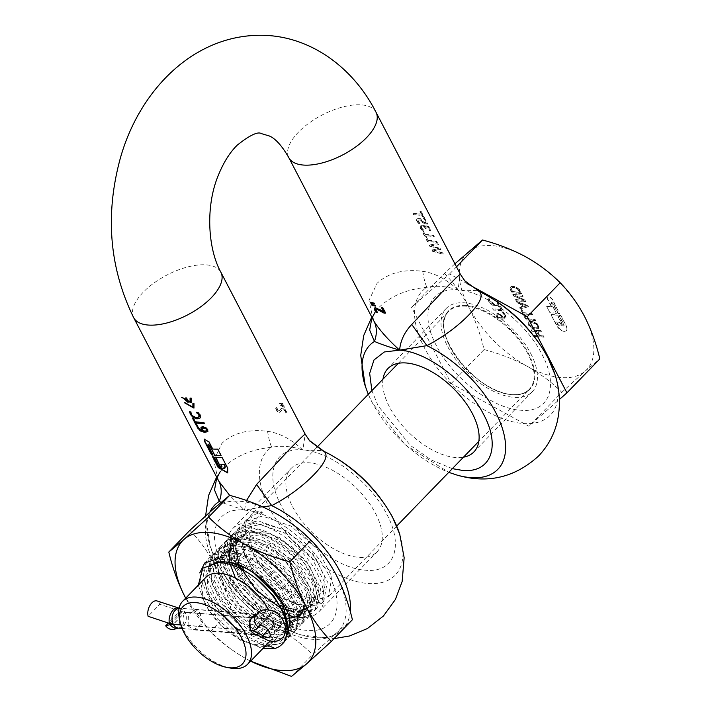<?xml version="1.0" encoding="UTF-8"?>
<svg xmlns="http://www.w3.org/2000/svg" width="712" height="712" viewBox="0 0 712 712"><rect width="100%" height="100%" fill="white"/><g stroke="black" fill="none" stroke-linecap="round" stroke-linejoin="round"><path stroke-width="0.53" stroke-dasharray="3.56 2.67" d="M269.519 636.946L281.187 624.913A7.672 4.014 -135.9 0 1 277.342 625.314A7.672 4.014 -135.9 0 1 274.289 623.659A19.669 10.297 44.1 0 0 266.439 619.413A19.669 10.297 -135.9 0 0 262.639 618.603L185.022 612.347A19.669 10.297 -135.9 0 0 181.774 612.587L177.35 613.771A9.835 7.992 -105 0 1 177.181 627.423A9.835 7.992 -105 0 1 174.057 629.283M281.187 624.913A7.672 4.014 -135.9 0 0 281.623 621.558A7.672 4.014 -135.9 0 0 274.004 613.842A7.672 4.014 -135.9 0 0 270.168 614.242A7.672 4.014 -135.9 0 0 269.732 614.91A19.669 10.297 44.1 0 1 268.602 616.619A19.669 10.297 44.1 0 1 262.559 618.443L184.942 612.187A19.669 10.297 44.1 0 1 181.142 611.377L159.8 604.266L148.132 616.298M157.076 600.955A9.835 5.669 -71.6 0 1 159.8 604.266M180.848 624.833L250.446 630.44M180.893 624.985L250.517 630.592M177.35 613.771L168.361 623.036M423.044 223.221L421.905 220.765L419.528 219.501L417.926 220.489L420.178 223.461A49.164 22.455 -27.5 0 0 418.7 223.488L416.556 219.999L417.659 218.486L420.472 218.62L421.709 219.358L423.702 222.224A49.164 22.455 152.5 0 1 426.088 222.58L424.183 218.931A49.164 22.455 152.5 0 1 425.189 219.145L427.672 223.915A49.164 22.455 -27.5 0 0 423.044 223.221L422.385 221.521L422.563 222.714M422.154 221.761L420.222 219.901L417.873 220.159L417.899 221.423L419.947 223.702A48.772 22.268 -27.5 0 0 418.469 223.728L416.324 220.239L417.659 218.486L420.881 219.18L423.462 222.464A48.772 22.268 152.5 0 1 425.856 222.82L423.952 219.171A48.772 22.268 152.5 0 1 424.948 219.385L427.431 224.155A48.772 22.268 -27.5 0 0 422.812 223.461M413.191 213.636A49.164 22.455 152.5 0 1 421.718 214.187L420.196 211.277A49.164 22.455 152.5 0 1 421.201 211.491L424.842 218.477A49.164 22.455 -27.5 0 0 423.827 218.255L422.314 215.344A49.164 22.455 -27.5 0 0 413.788 214.793L412.951 213.885A48.772 22.268 152.5 0 1 421.477 214.437L419.964 211.517A48.772 22.268 152.5 0 1 420.97 211.731L424.601 218.718A48.772 22.268 -27.5 0 0 423.596 218.504L422.082 215.585A48.772 22.268 -27.5 0 0 413.556 215.033L412.951 213.885M430.173 246.263L438.93 248.746L431.757 250.001L439.171 248.506L430.173 246.263L429.496 244.964L437.889 243.548L438.485 244.679L431.534 245.613L440.06 248.417L431.303 245.854L438.485 244.679M431.988 249.761L432.656 251.025L443.104 254.264L442.722 252.831L443.345 254.024M442.722 252.831L434.053 250.277L440.906 249.351L440.301 248.177M428.473 240.558A49.164 22.455 152.5 0 1 436.75 241.359L437.355 242.516A49.164 22.455 -27.5 0 0 427.823 241.751L425.197 236.713A49.164 22.455 152.5 0 1 426.452 236.678L428.232 240.798A48.772 22.268 152.5 0 1 436.518 241.608L437.115 242.756A48.772 22.268 -27.5 0 0 427.583 241.991L424.966 236.954A48.772 22.268 152.5 0 1 426.212 236.918L428.232 240.798M425.375 234.622A49.164 22.455 152.5 0 1 433.661 235.423L434.258 236.571A49.164 22.455 -27.5 0 0 424.726 235.805L422.109 230.768A49.164 22.455 152.5 0 1 423.355 230.733L425.144 234.862A48.772 22.268 152.5 0 1 433.421 235.663L434.026 236.82A48.772 22.268 -27.5 0 0 424.494 236.046L421.869 231.008A48.772 22.268 152.5 0 1 423.124 230.982L425.144 234.862M424.245 225.579L421.887 225.117L419.973 225.891L422.118 224.876L424.245 225.579L425.465 226.799A49.164 22.455 152.5 0 1 425.562 226.808L425.749 225.695L428.535 226.781L430.635 230.875A48.772 22.268 -27.5 0 0 429.407 230.635L428.224 227.493L427.031 226.87L426.15 227.199L427.262 226.63L426.381 226.959L426.853 228.579A49.164 22.455 -27.5 0 0 425.803 228.481L424.53 226.656L422.83 226.069L421.504 226.523L421.602 227.84L423.711 230.145A49.164 22.455 -27.5 0 0 422.234 230.163L420.338 227.813L420.374 225.455L420.098 228.054L421.993 230.403A48.772 22.268 152.5 0 1 423.471 230.385L421.37 228.089L421.264 226.763L422.599 226.309L424.29 226.897L425.571 228.721A48.772 22.268 152.5 0 1 426.622 228.819L426.381 226.959L427.262 226.63L428.224 227.493M421.993 226.176L421.264 226.763L421.993 226.176M424.005 225.82L425.233 227.039A48.772 22.268 152.5 0 1 425.322 227.048L425.465 225.998L426.764 225.464L428.775 226.541L430.867 230.635A49.164 22.455 -27.5 0 0 429.639 230.394L428.455 227.253M373.15 319.67L369.003 300.411L377.048 283.34C388.262 272.963 403.49 268.949 422.714 271.299C434.943 273.088 446.691 279.318 457.941 289.998L460.37 274.271M280.777 405.395L284.061 405.751L284.72 407.015L280.537 405.635L283.821 405.991L284.48 407.264L280.946 406.41L280.537 405.635M279.629 403.206L282.922 403.562L283.581 404.825L279.398 403.446L282.682 403.802L283.34 405.075L279.798 404.22L279.398 403.446M280.279 409.373L281.329 408.323L282.94 408.083L285.067 409.08L287.337 413.236A49.164 22.455 -27.5 0 0 286.099 412.996L285.743 410.993L283.501 409.267L281.623 409.97L279.442 412.978A48.772 22.268 -27.5 0 0 277.938 413.022L275.152 407.656A48.772 22.268 152.5 0 1 276.381 407.62L278.606 411.883L281.098 408.563L282.708 408.323L284.827 409.32L287.096 413.476A48.772 22.268 -27.5 0 0 285.859 413.245L285.503 411.242L283.26 409.507L282.255 409.453L279.674 412.729A49.164 22.455 -27.5 0 0 278.178 412.773L275.384 407.415A49.164 22.455 152.5 0 1 276.612 407.371L278.837 411.643L280.279 409.373M218.005 479.666L213.858 460.406L221.904 443.345C233.118 432.958 248.346 428.944 267.57 431.294C279.798 433.083 291.546 439.313 302.805 449.993L305.226 434.267M212.835 454.826A48.772 22.268 -27.5 0 0 213.235 454.897L208.046 444.947L208.313 444.163M382.985 379.158A59.888 31.346 -135.9 0 0 389.446 406.908A59.888 31.346 -135.9 0 0 463.468 457.193M530.698 353.446A59.888 31.346 44.1 0 1 532.229 391.787A59.888 31.346 44.1 0 1 490.817 389.9A59.888 31.346 44.1 0 1 447.768 346.753A59.888 31.346 44.1 0 1 446.246 308.412A59.888 31.346 44.1 0 1 487.649 310.298A59.888 31.346 44.1 0 1 530.698 353.446M375.553 513.441A59.888 31.346 44.1 0 1 377.084 551.782A59.888 31.346 44.1 0 1 335.672 549.895A59.888 31.346 44.1 0 1 292.623 506.748A59.888 31.346 44.1 0 1 291.101 468.407A59.888 31.346 44.1 0 1 332.504 470.294A59.888 31.346 44.1 0 1 375.553 513.441M234.301 566.903A59.888 31.346 -135.9 0 0 277.351 610.042A59.888 31.346 -135.9 0 0 318.753 611.928A59.888 31.346 -135.9 0 0 317.232 573.587A59.888 31.346 -135.9 0 0 274.182 530.44A59.888 31.346 -135.9 0 0 232.771 528.553A59.888 31.346 -135.9 0 0 234.301 566.903M200.117 418.095L200.419 414.847L198.105 412.186A48.772 22.268 152.5 0 1 196.468 412.195L197.082 412.657M202.252 429.532L203.819 430.885L206.774 430.395M202.012 428.455L202.484 429.292M198.345 428.054L202.902 430.805M220.996 464.34L222.251 466.761M386.83 514.349C404.274 546.522 393.994 573.302 365.381 570.196C337.63 568.755 297.34 537.898 281.356 505.84C263.903 473.667 274.191 446.887 302.805 449.993C330.546 451.435 370.836 482.291 386.83 514.349M223.025 565.995C239.018 598.053 279.309 628.91 307.05 630.351C335.663 633.449 345.952 606.668 328.499 574.495C312.515 542.437 272.224 511.581 244.474 510.139C215.861 507.042 205.581 533.813 223.025 565.995M202.689 427.805L202.244 428.215M199.155 416.787L196.583 417.463L193.406 416.351L191.51 414.259L191.261 411.776A48.772 22.268 152.5 0 1 189.864 411.518L189.97 412.56M224.271 468.3L225.25 467.802M262.746 506.899L244.474 510.139L221.103 502.28M267.57 431.294C268.798 438.957 270.195 444.288 271.788 447.278C281.632 445.365 291.973 446.264 302.805 449.993L322.58 450.651M399.859 534.685A89.178 46.681 44.1 0 1 360.138 582.372A89.178 46.681 44.1 0 1 269.43 508.128A89.178 46.681 -135.9 0 1 271.788 447.278C251.728 449.245 235.761 455.947 223.88 467.375L220.284 471.593L216.822 477.387M224.502 468.06A48.772 22.268 152.5 0 1 221.325 467.802L218.887 465.764L214.179 456.712A48.772 22.268 152.5 0 1 212.746 456.419L212.924 456.757M227.787 472.786L227.938 468.051L222.278 457.184A48.772 22.268 152.5 0 1 215.665 456.935L215.816 457.229M220.978 455.386A48.772 22.268 -27.5 0 0 221.334 455.377L217.943 448.854A48.772 22.268 152.5 0 1 212.888 448.774L209.212 441.707L204.291 439.188M202.724 426.764L200.962 427.182M198.577 427.814L198.212 426.719A48.772 22.268 152.5 0 1 197.117 426.479L197.518 427.44M202.956 426.524L205.955 427.36L207.957 429.256L207.744 431.481M204.228 423.222A48.772 22.268 -27.5 0 0 204.584 423.213L203.979 422.056A48.772 22.268 152.5 0 1 195.462 421.504L193.94 418.585A48.772 22.268 152.5 0 1 192.934 418.371L193.112 418.709M197.171 425.491A48.772 22.268 -27.5 0 0 197.571 425.571L196.058 422.652M194.056 407.994L194.207 403.259A48.772 22.268 152.5 0 1 193.121 403.286L193.237 403.526M193.005 407.033L185.547 402.68A48.772 22.268 152.5 0 1 184.675 402.485L184.853 402.823M188.066 401.977L182.717 397.243A48.772 22.268 152.5 0 1 181.845 397.056L182.032 397.394M191.225 402.565L191.377 397.821A48.772 22.268 152.5 0 1 190.291 397.857L190.407 398.088M190.175 401.604L189.045 402.058L186.82 397.777A48.772 22.268 -27.5 0 1 185.832 397.697L185.974 397.972M246.512 500.527L244.474 510.139L229.656 495.374M541.974 354.353C559.418 386.527 549.13 413.307 520.525 410.201C492.775 408.759 452.485 377.903 436.492 345.845C419.048 313.672 429.336 286.892 457.941 289.998C485.691 291.439 525.981 322.296 541.974 354.353M371.878 390.612L378.17 406L410.512 445.534L431.472 460.086L452.351 468.647M305.208 434.329L309.204 440.327M371.958 317.392L375.429 311.607L379.024 307.379C390.933 295.934 406.899 289.241 426.933 287.283C436.714 285.37 447.056 286.268 457.941 289.998L477.725 290.656M375.358 305.813L375.322 305.065L371.976 304.585M374.218 303.623L374.183 302.867L370.836 302.386M416.609 219.305L417.428 218.726L416.609 219.305M375.429 311.607L371.78 317.036M379.95 309.702L375.838 307.531L374.316 307.985M377.137 312.15A48.772 22.268 -27.5 0 0 377.707 312.248L375.625 308.972M385.459 312.853A48.772 22.268 -27.5 0 0 385.815 312.844L383.02 307.477A48.772 22.268 152.5 0 1 381.792 307.522L381.917 307.753M380.181 309.462L384.017 311.785M422.714 271.299C423.943 278.962 425.34 284.293 426.933 287.283A89.178 46.681 -135.9 0 0 424.575 348.132A89.178 46.681 44.1 0 0 515.283 422.367A89.178 46.681 44.1 0 0 555.004 374.69M429.496 244.964L437.658 243.789L438.245 244.928M429.941 246.503L429.256 245.204M421.905 220.765L422.385 221.521M464.705 280.768L460.353 274.334M440.906 249.351L440.06 248.417M431.757 250.001L432.656 251.025M432.415 251.265L443.104 254.264M442.49 253.08L434.053 250.277M433.813 250.517L440.675 249.592M232.477 565.221L250.001 593.781L280.679 615.079L294.465 617.26L304.104 613.103L307.922 603.945L305.92 591.147L286.242 562.462L253.855 542.927L239.223 541.627L228.73 546.665L224.102 556.659L225.295 570.285L243.353 600.634L274.031 621.941L287.817 624.112L297.456 619.956L301.274 610.798L299.271 598.009L279.594 569.324L247.206 549.78L232.575 548.489L222.082 553.527L217.454 563.512L218.646 577.138L236.704 607.496L267.383 628.794L281.169 630.974L290.808 626.818L294.626 617.66L292.623 604.862L272.945 576.177L240.558 556.642L225.918 555.342L215.433 560.38L210.805 570.374L211.998 584L230.056 614.349L260.734 635.656L274.52 637.827L284.159 633.671L287.933 624.976M226.79 562.106L231.364 543.959L241.884 538.913L256.534 540.23L288.876 559.757L308.563 588.486L310.548 601.266L306.73 610.389L298.364 614.403L286.518 613.37M284.026 612.614L252.635 591.067L236.687 566.859M216.786 562.48A50.178 26.264 -135.9 0 0 209.408 566.592A50.178 26.264 -135.9 0 0 225.651 618.897A50.178 26.264 -135.9 0 0 239.348 630.36L226.033 618.497L207.957 588.103L206.791 574.486L211.411 564.527L221.939 559.49L236.589 560.798L268.922 580.324L288.618 609.054L290.594 621.834L286.785 630.966L277.119 635.122L263.315 632.923L232.682 611.644L214.606 581.241L213.44 567.633L218.059 557.674L228.588 552.628L243.237 553.945L275.571 573.471L295.266 602.201L297.251 614.981L293.433 624.104L283.768 628.26L269.964 626.071L239.33 604.782L221.263 574.388L220.088 560.771L224.707 550.812L235.236 545.775L249.885 547.083L282.228 566.61L301.915 595.339L303.899 608.119L300.081 617.251L290.416 621.407L276.612 619.209L245.987 597.929L233.456 580.823L227.021 563.619M284.017 606.927L299.797 610.469L310.752 606.241L314.57 597.083L312.568 584.294L292.89 555.609L260.512 536.065L245.871 534.774L235.378 539.812L230.786 549.611L231.818 562.961M235.592 564.002L233.225 548.418L238.013 537.097L248.532 532.06L263.182 533.368L296.361 553.705A50.178 26.264 44.1 0 1 311.785 605.173A50.178 26.264 44.1 0 1 283.946 606.775M291.528 676.4L312.604 654.675L337.132 632.425L352.395 619.725M250.633 661.137L246.272 658.822C232.548 651.079 220.551 642.037 210.271 631.695L231.338 609.97C247.545 614.198 262.63 620.054 276.603 627.548C290.318 635.291 302.315 644.333 312.604 654.675M189.873 530.315C199.591 540.239 208.046 551.925 215.238 565.364C222.18 579.061 227.546 593.924 231.338 609.97M210.271 631.695L185.698 598.142A87.416 45.764 44.1 0 0 210.975 631.784A87.416 45.764 44.1 0 0 246.272 658.822A87.416 45.764 44.1 0 0 250.651 661.119M215.238 565.364A87.416 45.764 -135.9 0 0 241.297 600.51A87.416 45.764 -135.9 0 0 276.603 627.548A87.416 45.764 -135.9 0 0 337.132 632.425A87.416 45.764 -135.9 0 0 336.295 575.127A87.416 45.764 -135.9 0 0 310.227 539.981A87.416 45.764 -135.9 0 0 274.93 512.943A87.416 45.764 -135.9 0 0 214.401 508.065A87.416 45.764 -135.9 0 0 215.238 565.364M296.361 553.705C273.337 527.298 237.612 519.271 231.596 538.067C226.131 557.238 252.885 594.769 280.733 605.405M231.596 538.067C224.333 556.962 247.384 593.915 274.565 609.027C301.799 625.714 323.907 615.382 315.852 590.212C309.64 565.675 275.437 534.783 250.197 532.264C224.173 527.895 215.433 553.286 232.984 581.17C249.022 609.178 285.539 630.583 301.523 622.511C319.038 616.218 310.272 583.083 284.177 560.299C258.972 536.643 224.752 531.286 218.602 550.91C210.574 569.102 232.771 606.215 259.969 621.968C287.194 639.296 310.147 630.004 302.867 605.084C297.465 580.903 263.725 549.459 238.12 546.157C211.767 540.995 201.986 565.622 218.904 593.55C234.292 621.594 270.774 643.853 287.417 636.537C305.537 631.028 297.847 598.311 272.082 575.118C247.278 551.106 212.594 544.707 205.661 563.735C196.841 581.33 218.184 618.461 245.382 634.882C272.554 652.824 296.334 644.6 289.846 619.938M287.844 634.757L280.492 641.441L268.931 643.025L239.348 630.36M566.156 326.327A6.88 3.604 44.1 0 1 566.334 330.733A6.88 3.604 44.1 0 1 564.216 331.374A6.88 3.604 44.1 0 1 556.624 325.562L550.972 314.695L557.327 315.211L562.355 324.868L560.762 324.734L559.507 322.322L556.33 322.064L557.274 323.88A2.296 1.202 -135.9 0 0 559.801 325.82L562.978 326.069A2.296 1.202 -135.9 0 0 563.682 325.865A2.296 1.202 -135.9 0 0 563.628 324.387L558.911 315.336L560.504 315.469L566.387 326.087A6.88 3.604 44.1 0 1 566.565 330.493A6.88 3.604 44.1 0 1 564.456 331.133A6.88 3.604 44.1 0 1 556.855 325.322L550.972 314.695M241.822 566.351L234.675 543.265L240.033 526.577L257.851 520.748L286.509 530.823L313.12 554.283L327.36 581.446L323.835 601.186L307.219 605.779C272.349 604.203 224.583 540.043 246.183 520.258C249.485 516.592 254.923 513.868 262.505 512.088C257.94 510.753 254.015 511.91 250.749 515.55C229.113 535.335 276.995 599.557 311.785 601.07L328.401 596.478L331.925 576.738L317.677 549.566L291.021 526.088L262.408 516.04L244.599 521.869L239.802 543.541L253.454 572.76M277.956 596.523L305.137 607.932L321.753 603.331L325.277 583.591L311.01 556.41L284.355 532.932L255.759 522.902L237.95 528.731L232.548 543.843L237.861 564.767M283.937 642.331L267.32 646.923L240.104 635.487L214.828 610.638L201.905 582.033L206.791 560.86L224.6 555.031L253.205 565.07L279.834 588.53L294.109 615.72L290.585 635.469L273.978 640.061L246.744 628.625L221.468 603.767L208.554 575.171L213.44 554.007L231.249 548.178L259.835 558.208L286.473 581.651L300.758 608.849L297.242 628.616L280.626 633.208L253.392 621.763L228.116 596.905L215.202 568.309L220.088 547.145L237.897 541.316L266.493 551.355L293.13 574.807L307.415 601.996L303.89 621.754L287.274 626.346L260.049 614.91L234.773 590.061L221.85 561.457L226.736 540.292L244.545 534.463L273.141 544.493L299.779 567.945L314.063 595.134L310.539 614.901L293.923 619.493L266.688 608.048L241.412 583.19L228.499 554.595L233.385 533.43L251.203 527.601L279.789 537.64L306.427 561.083L320.712 588.281L317.187 608.039L300.571 612.632L270.569 599.21L244.278 570.632M239.561 568.167L266.288 599.691L298.488 614.785L315.096 610.193L318.62 590.444L304.335 563.236L277.707 539.785L249.111 529.755L231.302 535.584L226.407 556.731L239.303 585.308L264.579 610.184L291.831 621.647L308.447 617.046L311.972 597.306L297.714 570.125L271.112 546.683L242.463 536.617L224.645 542.446L219.759 563.584L232.655 592.17L257.949 617.055L285.183 628.5L301.799 623.908L305.323 604.15L291.048 576.96L264.41 553.509L235.814 543.47L217.997 549.299L213.119 570.472L226.033 599.068L251.3 623.917L278.534 635.362L295.151 630.761L298.675 611.003L284.391 583.813L257.753 560.362L229.166 550.332L211.348 556.161L206.462 577.316L219.376 605.912L244.652 630.779L271.886 642.215L288.502 637.623L292.027 617.883L277.769 590.702L251.158 567.25L222.509 557.184M316.822 447.385L250.749 515.55L253.303 522.483L248.933 535.513L253.25 553.233L265.211 571.87L282.085 587.462L300.072 596.718L315.131 597.715L323.862 590.355L324.236 576.364L316.075 558.902L301.043 541.921L282.326 529.221L263.903 523.712L249.698 526.711L242.712 537.667L244.358 554.292L254.157 573.08M262.505 512.088L253.303 522.483L246.183 520.258L246.663 519.742L244.599 521.869M199.787 572.875L202.751 594.698L217.507 618.906L239.615 638.717L262.692 648.703M257.219 634.668L263.048 628.162L262.933 618.301L256.525 614.269M205.732 577.494A45.23 23.674 -135.9 0 0 213.315 616.512A45.23 23.674 -135.9 0 0 256.783 644.672A45.23 23.674 -135.9 0 0 270.676 640.471A45.23 23.674 -135.9 0 0 268.647 609.881M188.048 625.884L188.449 614.83L195.462 609.312L200.294 613.255L201.256 624.415L193.806 629.898L188.048 625.884M179.362 618.399A45.23 23.674 -135.9 0 0 230.599 668.087M198.337 585.113L205.279 605.164L220.658 625.207L240.709 640.355L260.254 646.683L264.748 646.585M277.885 595.997L298.907 604.862L314.028 601.676L318.371 587.623L310.396 567.25L292.401 547.065L269.768 533.519L249.351 531.01L237.283 540.506M236.971 541.28L236.473 542.793M235.85 545.855L235.654 548.213M280.599 608.066L282.094 608.716M294.412 611.982L297.305 612.062M307.148 608.733L311.616 600.341L310.405 588.13L292.223 559.846L262.247 540.061L247.901 537.329L236.704 540.23M235.218 541.28L233.02 543.443M231.498 545.632L229.825 549.646M235.423 578.099L255.866 603.126L281.32 617.642M285.005 618.479L286.393 618.692M305.19 604.942L289.143 627.236L268.798 645.659M519.484 291.261L517.722 288.921L513.939 287.354L512.248 287.506L511.528 288.307L512.604 291.555L519.947 292.142L519.484 291.261L519.947 292.142M519.716 292.383L512.373 291.795L511.296 288.556L512.248 287.506L511.296 288.556L512.017 287.746L513.708 287.595L517.722 288.921M523.044 306.721L521.647 304.042L526.862 305.751L522.813 306.961L521.647 304.042M537.471 325.446L535.486 323.435L532.229 322.492L529.728 322.972L531.998 322.732L535.246 323.675L537.471 325.446L537.516 327.271L536.314 327.965L531.499 327.066L529.506 325.064L529.719 322.981L529.737 324.823L531.499 327.066M537.24 325.687L537.489 327.298L536.314 327.965M534.748 328.018L536.545 327.725M534.979 327.778L531.731 326.826M501.595 316.395L500.99 316.039L501.88 317.899L501.382 318.139L498.213 317.303L497.109 316.164L497.065 315.078L498.48 314.775L500.456 315.505L499.539 314.998M498.213 317.303L501.613 317.899M498.444 317.062L497.528 316.742M497.109 316.164L497.759 316.502M497.341 315.923L497.296 314.837L499.779 314.757M500.687 315.265L501.221 315.799M467.633 283.865L449.583 273.942L411.536 307.353L451.185 383.51L528.883 426.257L559.383 399.477M517.49 289.161L519.253 291.502M521.415 304.282L526.862 305.751M526.622 305.991L522.813 306.961M501.364 316.635L501.88 317.899M500.456 315.505L500.99 316.039M456.49 266.822L449.583 273.942M454.915 263.796L444.439 273.426L411.536 307.353M444.439 273.426C453.731 282.913 461.812 294.083 468.692 306.934C475.322 320.035 480.458 334.248 484.08 349.583L451.185 383.51M484.08 349.583C499.584 353.633 514.011 359.231 527.361 366.395C540.479 373.791 551.951 382.442 561.777 392.33L528.883 426.257M561.777 392.33L585.237 371.059L599.833 358.919M488.067 300.153L488.245 298.8L488.592 301.674L491.298 304.567L493.265 305.501L497.483 305.849L498.845 304.932L497.724 305.608L493.496 305.261L491.538 304.327L488.227 300.838M488.005 299.04L489.527 299.165L489.687 301.763L493.122 304.407L496.478 304.692L497.679 303.41L496.789 301.47L494.733 299.583L496.255 299.707L497.412 300.909L498.453 302.449L498.614 305.172L498.453 302.449M488.245 298.8L489.758 298.924L489.571 300.598L490.702 302.573L495.152 304.522L497.368 304.255L497.911 303.17L497.021 301.229L494.778 299.681M492.508 308.883L500.919 309.56L499.397 306.649L500.527 306.738L504.158 313.725L503.028 313.627L501.515 310.717L493.113 310.04L492.74 308.643L500.919 309.56M519.413 289.473L515.711 287.052L513.067 286.393L510.967 286.678L509.997 287.844L511.198 286.438L513.308 286.153L515.942 286.811L519.413 289.473L521.407 293.629L511.875 292.855L510.086 289.134L509.997 287.844L511.198 286.438L510.228 287.603L510.086 289.134M519.182 289.713L521.407 293.629M522.323 295.391L522.893 296.468L515.346 295.863L524.708 299.957L525.563 301.603L516.031 300.838L515.47 299.752L523.685 300.411L513.468 295.916L512.791 294.617L522.563 295.151L522.893 296.468M519.644 307.771L521.896 307.201L520.161 303.864L517.09 302.867L516.458 301.657L527.512 305.35L528.26 306.783L520.347 308.919L521.362 308.999L523.382 312.88L531.784 313.556L532.389 314.713L522.857 313.939L519.644 307.771L522.136 306.961L520.161 303.864M524.45 314.944L526.471 318.825L534.881 319.501L535.477 320.649L525.946 319.884L523.329 314.846L524.691 314.695L526.471 318.825M540.8 330.875L541.405 332.023L537.658 331.73L539.74 335.726L543.478 336.019L544.084 337.177L534.552 336.411L533.947 335.254L538.619 335.628L536.537 331.632L531.873 331.258L531.268 330.101L541.031 330.635L541.405 332.023M537.168 324.156L538.334 325.776L538.735 328.223L535.602 328.971L533.359 328.535L531.392 327.636L528.642 324.734L528.571 321.949L531.375 321.539L535.593 322.883L538.575 325.535L538.503 328.463L535.371 329.211L533.128 328.775L531.161 327.876L528.402 324.975L528.251 322.287L529.648 321.397L531.606 321.299L535.833 322.643L537.4 323.916M500.839 314.731L496.682 313.698L495.952 314.214L496.059 316.083L497.928 318.068L501.951 319.314L505.44 318.682L505.938 317.552L504.799 314.864L503.571 314.757L504.532 317.614L502.565 318.211L502.289 316.466L500.839 314.731L502.521 316.226L502.565 318.211M502.797 317.97L504.763 317.374L504.657 315.683L503.598 314.811M503.829 314.57L505.031 314.624L505.671 315.621L506.17 317.312L505.44 318.682L502.183 319.074L497.928 318.068M498.16 317.828L496.3 315.843L496.184 313.974L496.914 313.458L495.952 314.214L498.151 313.351L501.079 314.49M550.029 312.888L546.638 306.365L551.399 306.756L547.724 299.69A3.444 1.798 44.1 0 1 547.635 297.491A3.444 1.798 44.1 0 1 550.02 297.598A3.444 1.798 44.1 0 1 552.494 300.072L559.561 313.654L557.968 313.529L552.788 303.57A1.148 0.596 -135.9 0 0 551.96 302.742A1.148 0.596 -135.9 0 0 551.168 302.707A1.148 0.596 -135.9 0 0 551.195 303.445L556.384 313.396L550.029 312.888L546.638 306.365M585.237 371.059A83.58 43.752 -135.9 0 0 584.436 316.27A83.58 43.752 -135.9 0 0 525.759 256.818A83.58 43.752 -135.9 0 0 492.223 245.649A83.58 43.752 -135.9 0 0 467.891 252.146A83.58 43.752 -135.9 0 0 468.692 306.934A83.58 43.752 -135.9 0 0 527.361 366.395A83.58 43.752 -135.9 0 0 560.896 377.565A83.58 43.752 -135.9 0 0 585.237 371.059M494.965 299.343L496.255 299.707M496.495 299.467L498.685 302.208M501.15 309.32L499.397 306.649M499.628 306.409L500.527 306.738M500.758 306.498L504.158 313.725M504.39 313.485L503.028 313.627M503.268 313.387L501.515 310.717M501.746 310.477L493.113 310.04M493.345 309.8L492.74 308.643M521.647 293.388L511.875 292.855M512.115 292.614L510.317 288.894M523.124 296.228L515.346 295.863M515.577 295.622L524.708 299.957M524.94 299.716L525.563 301.603M525.794 301.363L516.031 300.838M516.262 300.598L515.47 299.752M515.702 299.512L523.685 300.411M523.916 300.17L513.468 295.916M513.699 295.676L512.791 294.617M513.032 294.376L522.563 295.151M520.392 303.623L517.09 302.867M517.321 302.627L516.458 301.657M516.689 301.416L527.512 305.35M527.752 305.11L528.26 306.783M528.491 306.534L520.347 308.919M520.579 308.679L521.362 308.999M521.593 308.759L523.382 312.88M523.614 312.639L531.784 313.556M532.015 313.316L532.389 314.713M532.62 314.473L522.857 313.939M523.089 313.698L519.876 307.531M526.711 318.584L534.881 319.501M535.112 319.261L535.477 320.649M535.709 320.409L525.946 319.884M526.177 319.643L523.329 314.846M523.56 314.606L524.691 314.695M541.636 331.783L537.658 331.73M537.898 331.489L539.74 335.726M539.972 335.486L543.478 336.019M543.719 335.779L544.084 337.177M544.315 336.936L534.552 336.411M534.783 336.171L533.947 335.254M534.187 335.014L538.619 335.628M538.851 335.388L536.537 331.632M536.768 331.392L531.873 331.258M532.104 331.018L531.268 330.101M531.499 329.861L541.031 330.635M551.204 314.455L557.558 314.971L562.587 324.627L560.994 324.494L559.739 322.082L556.562 321.824L557.505 323.64A2.296 1.202 -135.9 0 0 560.033 325.58L563.21 325.829A2.296 1.202 -135.9 0 0 563.922 325.615A2.296 1.202 -135.9 0 0 563.859 324.147L558.911 315.336M559.143 315.096L560.504 315.469M560.736 315.229L566.387 326.087M546.869 306.124L551.399 306.756M551.631 306.516L547.955 299.449A3.444 1.798 44.1 0 1 547.866 297.251A3.444 1.798 44.1 0 1 550.251 297.358A3.444 1.798 44.1 0 1 552.726 299.832L559.561 313.654M559.792 313.413L557.968 313.529M558.208 313.289L553.019 303.33A1.148 0.596 -135.9 0 0 552.192 302.502A1.148 0.596 -135.9 0 0 551.399 302.466A1.148 0.596 -135.9 0 0 551.435 303.196L556.384 313.396M556.615 313.155L550.26 312.648M488.298 299.912L488.459 300.598M178.276 628.153A9.835 7.992 75 0 0 178.481 628.1A9.835 7.992 75 0 0 181.605 626.24A9.835 7.992 75 0 0 181.774 612.587L170.889 623.819M256.017 634.419A9.835 7.075 94.6 0 0 260.85 632.381A9.835 7.075 94.6 0 0 262.639 618.603L251.113 630.494M178.4 628.162A9.835 7.075 94.6 0 0 183.233 626.115A9.835 7.075 94.6 0 0 185.022 612.347L173.488 624.237M262.568 637.552A9.835 2.011 126.7 0 0 266.671 634.908A9.835 2.011 126.7 0 0 273.363 625.732A9.835 2.011 -53.3 0 0 274.289 623.659L268.05 630.093M179.068 608.404A9.835 7.075 -85.4 0 1 179.896 608.404A9.835 7.075 -85.4 0 1 184.942 612.187L173.274 624.219M256.169 614.732A9.835 7.075 -85.4 0 1 257.522 614.661A9.835 7.075 -85.4 0 1 262.559 618.443L250.891 630.476M255.056 614.465L178.418 608.066A9.835 5.669 -71.6 0 1 181.142 611.377L169.474 623.409M259.159 625.812L269.732 614.91A9.835 8.215 23.2 0 0 266.867 613.263A9.835 8.215 -156.8 0 0 256.275 614.928A9.835 8.215 23.2 0 0 254.86 617.037L257.7 614.67L256.293 614.563M376.034 112.265A49.164 22.455 -27.5 0 0 361.589 104.895A49.164 22.455 -27.5 0 0 298.381 132.227A49.164 22.455 -27.5 0 0 288.814 157.672M133.669 317.668A49.164 22.455 152.5 0 1 143.237 292.223A49.164 22.455 152.5 0 1 206.444 264.891A49.164 22.455 152.5 0 1 220.889 272.26M457.113 475.118A89.178 46.681 44.1 0 1 372.082 402.262A89.178 46.681 44.1 0 1 365.256 386.046M350.277 611.653A89.178 46.681 44.1 0 1 301.977 635.122A89.178 46.681 44.1 0 1 216.938 562.258A89.178 46.681 44.1 0 1 210.111 546.042A89.178 46.681 44.1 0 1 209.951 511.999M465.915 306.169A56.052 29.343 -135.9 0 0 448.702 311.384A56.052 29.343 -135.9 0 0 458.101 359.738A56.052 29.343 -135.9 0 0 511.964 394.626A56.052 29.343 -135.9 0 0 529.176 389.42A56.052 29.343 -135.9 0 0 519.787 341.057A56.052 29.343 -135.9 0 0 465.915 306.169M466.004 305.484A56.542 29.601 -135.9 0 0 450.082 346.94A56.542 29.601 -135.9 0 0 512.462 394.715A56.542 29.601 -135.9 0 0 528.384 353.259A56.542 29.601 -135.9 0 0 466.004 305.484M268.602 616.619L259.907 625.581M258.509 626.266L270.168 614.242M253.543 634.223L182.121 628.465M205.572 515.942L210.111 546.042L217.249 563.041C233.954 595.552 269.43 626.168 301.977 635.122L334.07 638.62M532.229 391.787L473.898 451.933M318.753 611.928L377.084 551.782M232.771 528.553L291.101 468.407M446.246 308.412L387.915 368.558M216.635 477.031L220.284 471.593M368.291 394.306L372.394 403.045L405.03 444.617L448.765 472.341M306.73 610.389L304.104 613.103M300.081 617.242L297.456 619.956M293.433 624.104L290.808 626.818M286.785 630.966L284.15 633.671M238.013 537.097L235.378 539.812M231.364 543.959L228.73 546.665M224.707 550.812L222.082 553.527M218.059 557.674L215.433 560.38M211.411 564.527L209.408 566.592M311.785 605.173L310.752 606.241M398.355 363.307L448.702 311.384C426.915 329.006 476.061 394.074 512.204 394.528C519.635 395.071 525.296 393.362 529.176 389.42L478.829 441.342M396.709 526.034L328.401 596.478M323.835 601.186L321.753 603.331M317.187 608.039L315.096 610.193M310.539 614.901L308.447 617.046M303.89 621.754L301.799 623.908M297.242 628.616L295.151 630.761M290.585 635.469L288.502 637.623M240.033 526.577L237.95 528.731M233.385 533.43L231.302 535.584M226.736 540.292L224.645 542.446M220.088 547.145L217.997 549.299M213.44 554.007L211.348 556.161M206.791 560.86L204.7 563.014M270.676 640.471L270.044 641.12M195.462 609.312L257.174 614.287M193.806 629.898L255.51 634.873"/><path stroke-width="1.07" d="M250.446 630.44L250.891 630.476A19.669 10.297 -135.9 0 0 256.934 628.652A19.669 10.297 -135.9 0 0 258.064 626.934A7.672 4.014 44.1 0 1 258.509 626.266A7.672 4.014 44.1 0 1 262.345 625.875A7.672 4.014 44.1 0 1 269.955 633.591A7.672 4.014 44.1 0 1 269.519 636.946A7.672 4.014 44.1 0 1 265.683 637.347A7.672 4.014 44.1 0 1 262.621 635.691A19.669 10.297 -135.9 0 0 254.771 631.446A19.669 10.297 44.1 0 0 250.98 630.627A9.835 7.075 94.6 0 0 256.017 634.419L262.568 637.552A9.835 2.011 126.7 0 1 262.363 637.08A9.835 2.011 -53.3 0 1 262.621 635.691L268.05 630.093M180.848 624.833L173.274 624.219A19.669 10.297 -135.9 0 1 169.474 623.409L148.132 616.298A9.835 5.669 -71.6 0 1 149.965 605.423A9.835 5.669 -71.6 0 1 157.076 600.955L179.896 608.404M168.361 623.036L165.682 625.803L170.106 624.62A19.669 10.297 44.1 0 1 173.354 624.371L180.893 624.985M250.517 630.592L251.113 630.494M178.294 628.153L174.057 629.283A9.835 7.992 -105 0 1 165.682 625.803M460.353 274.334C460.442 273.559 455.368 278.392 445.133 288.832L411.75 324.458L426.88 345.649C443.407 336.892 457.487 326.559 469.11 314.642C480.182 303.17 483.599 295.462 479.372 291.511L464.705 280.768L479.372 291.511A89.178 46.681 44.1 0 1 548.062 358.083A89.178 46.681 44.1 0 1 554.879 374.298A89.178 46.681 44.1 0 1 555.004 374.69M305.208 434.329C305.297 433.555 300.224 438.387 289.989 448.827L256.605 484.454L271.735 505.645L262.746 506.899M214.49 455.368A49.164 22.455 -27.5 0 0 221.103 455.618L217.712 449.103A49.164 22.455 152.5 0 1 212.657 449.014L208.981 441.947L204.291 439.188L204.504 441.271L211.571 454.852A49.164 22.455 -27.5 0 0 212.995 455.146L207.815 445.187L208.082 444.404L209.31 445.409L214.721 455.128A48.772 22.268 -27.5 0 0 220.978 455.386M207.815 445.187L208.082 444.404M208.046 444.947L208.313 444.163L209.542 445.169L214.721 455.128M309.204 440.327L324.227 451.506A89.178 46.681 44.1 0 1 392.917 518.078A89.178 46.681 44.1 0 1 399.743 534.294L392.606 517.295C376.167 487.587 352.832 465.372 322.598 450.66L324.227 451.506C328.463 455.413 325.046 463.12 313.965 474.637C302.315 486.581 288.235 496.914 271.735 505.645A89.178 46.681 44.1 0 1 340.425 572.217A89.178 46.681 44.1 0 1 350.277 611.653M463.468 457.193A59.888 31.346 -135.9 0 0 473.898 451.933A59.888 31.346 -135.9 0 0 472.376 413.592A59.888 31.346 -135.9 0 0 429.327 370.445A59.888 31.346 -135.9 0 0 387.915 368.558A59.888 31.346 -135.9 0 0 382.985 379.158M196.272 412.524L198.337 414.206L199.244 416.173L197.963 417.588L196.352 417.704L192.053 415.603L190.923 413.627L191.021 412.017A49.164 22.455 152.5 0 1 189.623 411.758L190.309 414.277L192.952 417.357L196.984 418.905L200.259 417.935L200.188 415.096L197.874 412.426A49.164 22.455 152.5 0 1 196.227 412.435L196.361 412.444M203.116 430.68L201.986 428.526L202.457 428.046L205.376 428.419L206.56 429.541L206.542 430.635L205.777 431.072L203.588 431.125L201.986 428.526M199.022 418.727L195.035 418.158L193.183 417.116L190.54 414.028L189.864 411.518M207.637 431.606L204.531 432.344L200.188 430.92L196.886 426.719A49.164 22.455 152.5 0 0 197.981 426.96L199.992 429.941L202.671 431.045L200.989 427.298L201.087 429.167L202.671 431.045M224.502 468.06L225.241 466.28L224.066 464.705A49.164 22.455 152.5 0 1 220.765 464.58L222.019 467.001A49.164 22.455 -27.5 0 1 220.462 466.841L215.816 457.229M220.765 464.58L220.996 464.34A48.772 22.268 152.5 0 0 224.298 464.464M225.25 467.802L224.271 468.3L225.01 466.52L224.066 464.705M206.774 430.395L206.8 429.3L205.608 428.17L202.689 427.805M199.253 418.487L200.49 417.686M196.512 412.284L199.2 414.891L199.155 416.787M221.103 502.28L219.296 501.417C221.948 494.048 221.841 487.382 218.967 481.419L218.005 479.666C217.819 477.236 215.656 479.835 220.284 471.593M216.822 477.387L214.517 489.981L219.296 501.417A89.178 46.681 44.1 0 0 209.951 511.999M212.924 456.757L218.406 467.277L227.787 472.786M221.877 466.725A48.772 22.268 152.5 0 1 220.693 466.591M204.424 439.082L204.736 441.031L211.802 454.603A48.772 22.268 -27.5 0 0 212.835 454.826M197.277 427.681L200.428 430.68L204.184 432.05L206.854 431.926L207.993 431.214M193.112 418.709L196.565 425.358A48.772 22.268 -27.5 0 0 197.171 425.491M195.827 422.901A49.164 22.455 -27.5 0 0 204.344 423.453L203.748 422.305A49.164 22.455 152.5 0 1 195.221 421.744L193.709 418.834A49.164 22.455 152.5 0 1 192.703 418.612L196.334 425.598A49.164 22.455 -27.5 0 0 197.34 425.812L196.058 422.652A48.772 22.268 -27.5 0 0 204.228 423.222M193.237 403.526L193.005 407.033M184.853 402.823L194.056 407.994M182.032 397.394L191.225 402.565M190.407 398.088L190.175 401.604M185.974 397.972L187.826 402.218L182.486 397.492A49.164 22.455 152.5 0 1 181.613 397.296L191.11 402.689L191.145 398.07A49.164 22.455 152.5 0 1 190.06 398.097L190.068 401.728L188.814 402.298L186.58 398.017A49.164 22.455 152.5 0 1 185.601 397.937L187.826 402.218M185.316 402.921A49.164 22.455 152.5 0 1 184.435 402.734L193.94 408.118L193.967 403.499A49.164 22.455 152.5 0 1 192.881 403.526L192.89 407.166L185.316 402.921M224.271 468.3A49.164 22.455 152.5 0 1 221.085 468.042L218.655 466.004L213.938 456.953A49.164 22.455 152.5 0 1 212.514 456.659L218.166 467.526L227.671 472.91L227.698 468.291L222.046 457.424A49.164 22.455 152.5 0 1 215.433 457.184L220.462 466.841M208.598 517.09C218.887 527.432 230.884 536.474 244.599 544.217C258.563 551.711 273.657 557.567 289.864 561.795L310.93 540.07C300.651 529.728 288.645 520.686 274.93 512.943C260.966 505.458 245.88 499.593 229.665 495.365L214.401 508.065L189.873 530.315L168.806 552.04L184.07 539.34L208.598 517.09L229.665 495.365L218.967 481.419M452.351 468.647L462.195 470.356C490.808 473.453 501.097 446.673 483.644 414.5C467.659 382.442 427.369 351.586 399.619 350.144L384.329 351.968L373.978 359.987L369.67 373.337L371.878 390.612M256.605 484.454L246.512 500.527M207.762 431.454L207.726 429.505L205.715 427.601L202.724 426.764L200.962 427.182M448.765 472.341L457.113 475.118A89.178 46.681 44.1 0 0 495.57 412.221A89.178 46.681 44.1 0 0 426.88 345.649L399.619 350.144C388.432 346.806 380.039 343.896 374.441 341.422L369.67 330.083L371.958 317.392M375.731 305.84L372.447 305.484L371.976 304.585M374.583 303.641L371.299 303.285L370.836 302.386M374.316 307.985L374.565 309.916L376.23 312.257A49.164 22.455 -27.5 0 0 377.467 312.488L375.598 310.218L375.393 309.213L376.292 308.972L384.079 313.129A49.164 22.455 -27.5 0 0 385.584 313.084L382.789 307.726A49.164 22.455 152.5 0 1 381.561 307.762L383.786 312.034L375.607 307.771L374.2 308.154L376.461 312.016A48.772 22.268 -27.5 0 0 377.137 312.15M375.571 309.026L377.93 309.159L384.311 312.888A48.772 22.268 -27.5 0 0 385.459 312.853M375.625 308.972L376.292 308.972L375.393 309.213M381.917 307.753L383.786 312.034M411.75 324.458C404.46 332.166 400.42 340.728 399.619 350.144C388.102 339.74 379.603 330.163 374.112 321.423C376.986 327.387 377.093 334.053 374.441 341.422A89.178 46.681 44.1 0 0 365.256 386.046L360.726 355.332L363.716 335.521L371.78 317.036M374.112 321.423L373.15 319.67C373.248 316.52 370.347 320.872 375.429 311.607M372.447 305.484L375.491 306.08L375.091 305.306L371.548 304.451L372.207 305.724M371.299 303.285L374.352 303.882L373.951 303.107L370.409 302.262L371.068 303.535M286.518 613.37L284.026 612.614M287.933 624.976L282.984 604.817L266.297 583.039C252.822 570.534 239.33 563.53 225.829 562.017A50.178 26.264 -135.9 0 0 216.786 562.48M231.818 562.961L232.477 565.221M236.687 566.859L235.592 564.002M227.021 563.619L226.79 562.106M289.864 561.795C293.656 577.841 299.022 592.704 305.964 606.402C313.155 619.841 321.602 631.526 331.329 641.45L352.395 619.725C348.604 603.687 343.237 588.815 336.295 575.127C329.104 561.679 320.649 550.002 310.93 540.07M331.329 641.45L306.801 663.7L291.528 676.4L250.633 661.137M250.651 661.119A87.416 45.764 44.1 0 0 306.801 663.7A87.416 45.764 44.1 0 0 305.964 606.402A87.416 45.764 44.1 0 0 279.896 571.255A87.416 45.764 44.1 0 0 244.599 544.217A87.416 45.764 44.1 0 0 184.07 539.34A87.416 45.764 44.1 0 0 184.906 596.638A87.416 45.764 44.1 0 0 185.707 598.142L184.906 596.638C177.964 582.95 172.598 568.078 168.806 552.04M283.946 606.775A50.178 26.264 44.1 0 1 280.733 605.405L284.017 606.927M280.038 605.111L280.733 605.405M287.844 634.757L289.846 619.938C284.613 594.743 249.351 562.177 225.829 562.017M253.454 572.76L277.956 596.523M244.278 570.632L241.822 566.351M237.861 564.767L239.561 568.167M222.509 557.184L204.7 563.014L199.787 572.875M262.692 648.703L275.019 648.454L268.798 645.659L264.748 646.585M256.525 614.269L249.6 620.134L250.686 630.93L255.51 634.873L257.219 634.668M268.647 609.881A45.23 23.674 -135.9 0 0 219.625 573.285A45.23 23.674 -135.9 0 0 205.732 577.494L182.637 601.311A45.23 23.674 -135.9 0 0 179.362 618.399L180.136 622.057A41.296 21.618 -135.9 0 0 226.923 667.42A41.296 21.618 -135.9 0 0 229.736 667.794A41.296 21.618 -135.9 0 0 241.368 637.507A41.296 21.618 -135.9 0 0 195.809 602.61A41.296 21.618 -135.9 0 0 180.136 622.057M226.923 667.42L230.599 668.087A45.23 23.674 -135.9 0 0 233.687 668.497A45.23 23.674 -135.9 0 0 247.58 664.287A45.23 23.674 -135.9 0 0 239.997 625.261A45.23 23.674 -135.9 0 0 196.53 597.101A45.23 23.674 -135.9 0 0 182.637 601.311M257.183 579.417L273.764 596.113L284.755 614.278L288.333 630.69L283.937 642.331L282.148 644.173A56.052 29.343 44.1 0 0 257.183 579.417C243.789 568.861 231.053 563.21 218.976 562.48L202.795 568.167L198.337 585.113M282.148 644.173A56.052 29.343 44.1 0 1 275.019 648.454M254.157 573.08L277.885 595.997M237.283 540.506L236.971 541.28M236.473 542.793L235.85 545.855M235.654 548.213L239.134 565.052M239.232 565.275L256.293 590.426L280.599 608.066M282.094 608.716L294.412 611.982M297.305 612.062L307.148 608.733M236.704 540.23L235.218 541.28M233.02 543.443L231.498 545.632M229.825 549.646L229.673 562.738L235.423 578.099M281.32 617.642L285.005 618.479M286.393 618.692L299.85 616.102L305.19 604.942M559.383 399.477L566.93 392.846L527.281 316.68L467.633 283.865M566.93 392.846L599.833 358.919C596.202 343.576 591.067 329.362 584.436 316.27C577.566 303.419 569.475 292.249 560.184 282.753L527.281 316.68M560.184 282.753C550.349 272.865 538.877 264.214 525.759 256.818C512.409 249.654 497.982 244.056 482.487 240.006L456.49 266.822M482.487 240.006L454.915 263.796M173.274 624.219A9.835 7.075 -85.4 0 1 175.072 610.442A9.835 7.075 -85.4 0 1 179.068 608.404M250.891 630.476A9.835 7.075 -85.4 0 1 252.689 616.699A9.835 7.075 -85.4 0 1 256.169 614.732M169.474 623.409A9.835 5.669 -71.6 0 1 173.167 610.042A9.835 5.669 -71.6 0 1 178.418 608.066M262.568 637.552L268.406 640.658C278.668 642.749 280.857 639.038 282.459 637.729C284.222 636.421 285.352 633.529 285.85 629.07C283.999 619.022 279.14 612.845 271.281 610.531C260.2 608.048 258.269 612.142 254.86 617.037A9.835 8.215 23.2 0 0 255.866 624.611A9.835 8.215 23.2 0 0 258.064 626.934L259.159 625.812M173.488 624.237L173.354 624.371A9.835 7.075 94.6 0 0 178.4 628.162L182.121 628.465M170.889 623.819L170.106 624.62A9.835 7.992 75 0 0 178.276 628.153M309.791 441.031L305.226 434.267L220.889 272.26C207.806 248.684 205.572 207.103 217.73 176.781C223.167 163.021 229.709 152.448 237.345 145.061C249.868 135.164 257.886 131.346 261.411 133.616L269.332 135.974C275.5 138.573 281.997 145.809 288.814 157.672A49.164 22.455 -27.5 0 0 303.259 165.042A49.164 22.455 -27.5 0 0 366.466 137.71A49.164 22.455 -27.5 0 0 376.034 112.265L460.37 274.271L464.936 281.035M220.889 272.26A49.164 22.455 152.5 0 1 211.322 297.705A49.164 22.455 152.5 0 1 148.123 325.037A49.164 22.455 152.5 0 1 133.669 317.668L218.005 479.666M334.07 638.62L349.539 635.985L367.33 628.58L383.403 616.031L395.374 599.522L402.147 581.499L404.158 557.718L399.743 534.294A89.178 46.681 44.1 0 1 399.859 534.685M255.056 614.465L256.293 614.563M259.907 625.581L256.934 628.652M256.017 634.419L253.543 634.223M457.113 475.118C487.711 483.946 514.856 477.583 538.548 456.027C547.92 446.157 554.167 434.649 557.291 421.504C560.762 405.546 559.961 389.811 554.879 374.298L547.751 357.299C531.312 327.591 507.976 305.377 477.743 290.665M205.572 515.942L208.571 495.516L216.635 477.031M322.58 450.651L309.587 440.79M368.291 394.306L365.256 386.046M376.034 112.265C354.959 70.666 315.496 39.178 269.314 35.6C197.429 30.438 139.436 88.217 119.981 159.497C104.984 215.594 109.55 268.317 133.669 317.668M288.814 157.672L373.15 319.67M478.829 441.342L396.709 526.034M398.355 363.307L316.822 447.385M270.044 641.12L247.58 664.287"/></g></svg>
